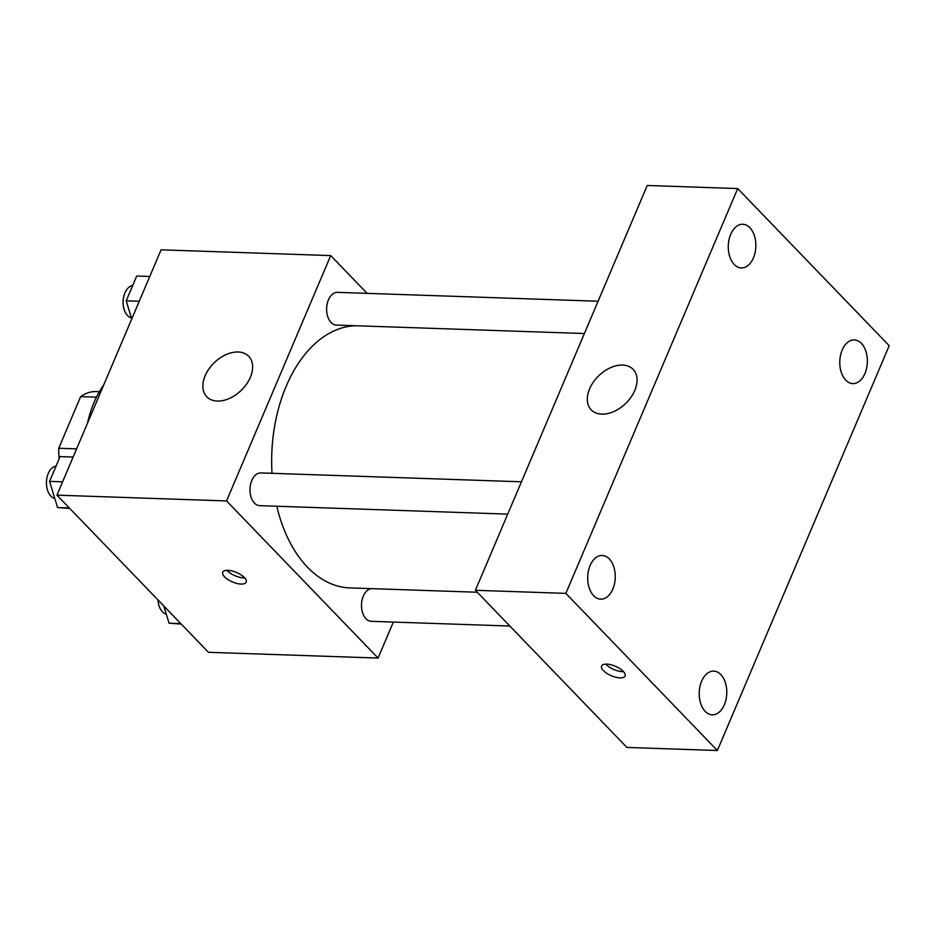 <?xml version="1.0" encoding="UTF-8"?>
<svg xmlns="http://www.w3.org/2000/svg" width="936" height="936" viewBox="0 0 936 936"><rect width="100%" height="100%" fill="white"/><g stroke="black" fill="none" stroke-linecap="round" stroke-linejoin="round"><path stroke-width="1.4" d="M76.588 448.87L58.734 448.262L80.648 396.618A56.429 35.568 92 0 1 95.285 391.564L99.38 391.704M58.734 448.262A56.429 35.568 92 0 0 59.167 458.745M96.466 397.156L80.648 396.618M103.744 384.895A87.434 55.107 92 0 0 87.539 423.084M393.354 622.066L378.062 658.067L208.459 652.298L56.944 495.156L161.086 249.818L330.7 255.586L367.111 293.354M276.775 506.236A131.157 82.66 92 0 0 307.523 567.239A131.157 82.66 92 0 0 349.912 587.913L477.278 592.242M355.621 325.74A131.157 82.66 92 0 0 272.013 473.3M378.062 658.067L226.559 500.935L330.7 255.586M598.104 301.228L337.51 292.348A16.38 10.319 92 0 0 327.167 303.954A16.38 10.319 92 0 0 331.098 322.51A16.38 10.319 92 0 0 336.387 325.084L584.38 333.532M371.229 588.639A16.38 10.319 92 0 0 361.869 601.041A16.38 10.319 92 0 0 365.964 618.731A16.38 10.319 92 0 0 371.253 621.317L509.851 626.032M507.733 514.11L259.74 505.662A16.38 10.319 -88 0 1 249.982 488.943A16.38 10.319 -88 0 1 260.863 472.926L521.457 481.794M226.559 500.935L56.944 495.156M217.327 401.064A29.145 19.317 136 0 1 206.762 396.759A29.145 19.317 136 0 1 214.332 362.63A29.145 19.317 136 0 1 248.719 356.3A29.145 19.317 136 0 1 246.507 384.17A29.145 19.317 136 0 1 217.327 401.064M244.354 577.524A12.753 5.16 23 0 1 246.203 582.169A12.753 5.16 23 0 1 232.456 581.946A12.753 5.16 23 0 1 222.733 572.212A12.753 5.16 23 0 1 231.988 570.937A12.753 5.16 23 0 1 244.354 577.524M244.694 577.886A12.753 5.16 23 0 1 226.863 570.316M626.909 747.431L475.394 590.3L647.232 185.48L737.685 188.569L889.2 345.7L717.362 750.52L626.909 747.431M717.362 750.52L565.859 593.377L475.394 590.3M623.236 671.323A12.753 5.16 23 0 1 625.084 675.967A12.753 5.16 23 0 1 611.325 675.733A12.753 5.16 23 0 1 601.602 665.999A12.753 5.16 23 0 1 610.857 664.724A12.753 5.16 23 0 1 623.236 671.323M565.859 593.377L737.685 188.569M634.807 390.394A29.145 19.317 136 0 1 613.899 411.524A29.145 19.317 136 0 1 591.213 409.851A29.145 19.317 136 0 1 598.794 375.722A29.145 19.317 136 0 1 633.181 369.392A29.145 19.317 136 0 1 634.807 390.394M730.7 234.328A21.856 13.771 92 0 0 734.257 264.514A21.856 13.771 92 0 0 741.324 267.953A21.856 13.771 92 0 0 755.832 246.577A21.856 13.771 92 0 0 742.81 224.266A21.856 13.771 92 0 0 730.7 234.328M590.113 565.531A21.856 13.771 92 0 0 593.67 595.717A21.856 13.771 92 0 0 600.736 599.169A21.856 13.771 92 0 0 615.245 577.793A21.856 13.771 92 0 0 602.222 555.469A21.856 13.771 92 0 0 590.113 565.531M701.626 681.186A21.856 13.771 92 0 0 705.182 711.372A21.856 13.771 92 0 0 712.249 714.823A21.856 13.771 92 0 0 726.757 693.447A21.856 13.771 92 0 0 713.735 671.124A21.856 13.771 92 0 0 701.626 681.186M842.213 349.982A21.856 13.771 92 0 0 845.77 380.168A21.856 13.771 92 0 0 852.836 383.608A21.856 13.771 92 0 0 867.344 362.232A21.856 13.771 92 0 0 854.322 339.92A21.856 13.771 92 0 0 842.213 349.982M623.563 671.674A12.753 5.16 23 0 1 605.744 664.115M69.732 508.423L57.552 507.534L49.561 481.385L60.079 456.604L73.125 457.049M69.264 507.932L57.552 507.534M62.595 481.829L49.561 481.385M56.055 466.07A16.38 10.319 92 0 0 46.8 478.553A16.38 10.319 92 0 0 50.918 496.15A16.38 10.319 92 0 0 54.803 498.525M131.742 318.93L126.208 300.819L136.726 276.026L149.772 276.471M139.242 301.263L126.208 300.819M132.701 285.492A16.38 10.319 92 0 0 123.447 297.987A16.38 10.319 92 0 0 127.565 315.572A16.38 10.319 92 0 0 131.449 317.959M181.245 624.078L169.065 623.189L163.8 605.99M180.777 623.587L169.065 623.189M157.985 599.953A16.38 10.319 92 0 0 162.431 611.805A16.38 10.319 92 0 0 166.315 614.18"/></g></svg>
